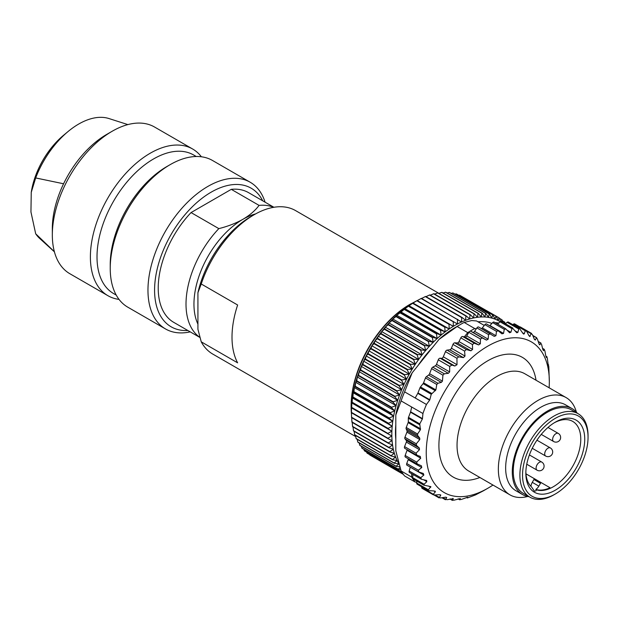 <?xml version="1.0" encoding="UTF-8"?>
<svg xmlns="http://www.w3.org/2000/svg" width="619" height="619" viewBox="0 0 619 619"><rect width="100%" height="100%" fill="white"/><g stroke="black" fill="none" stroke-linecap="round" stroke-linejoin="round"><path stroke-width="0.93" d="M432.488 347.53A83.766 48.359 120 0 0 418.251 365.241M395.804 424.897A83.766 48.359 120 0 0 395.804 439.335M491.927 323.42A83.766 48.359 120 0 0 477.953 321.787M273.908 207.272L248.598 192.664A74.876 43.229 120 0 0 231.282 189.344L259.075 205.392A74.876 43.229 -60 0 1 273.606 207.326M199.968 337.502L173.722 322.344A74.876 43.229 120 0 1 191.047 212.572L218.84 228.62A74.876 43.229 -60 0 0 199.945 337.409M255.616 213.903A69.258 39.987 120 0 0 242.927 219.296A69.258 39.987 120 0 0 197.925 324.132M259.075 205.392C255.167 210.599 249.782 215.234 242.927 219.296C235.893 223.25 227.862 226.361 218.84 228.62M400.694 311.806L399.859 311.326A84.23 48.63 120 0 0 351.128 407.093A84.23 48.63 120 0 0 351.499 414.513M410.768 303.89A82.83 47.818 120 0 0 409.701 304.502L416.254 301.097M399.859 311.326L409.701 304.502A82.83 47.818 120 0 0 351.128 405.94L351.128 407.093M201.237 341.827L197.925 329.277L197.925 292.717A78.149 45.117 -60 0 1 250.865 216.619L254.177 214.716A82.83 47.818 120 0 0 201.237 283.989L237.634 305.005A82.83 47.818 120 0 0 237.634 362.842L201.237 341.827A82.83 47.818 120 0 0 212.766 354.076L355.747 436.619M438.902 293.352L295.588 210.607A82.83 47.818 120 0 0 254.177 214.716M197.925 292.717L201.237 283.989M191.047 212.572L231.282 189.344M119.034 299.395A84.702 48.901 -60 0 1 107.93 295.704A84.702 48.901 -60 0 1 107.93 197.902A84.702 48.901 -60 0 1 192.625 149.001L154.572 127.034A84.702 48.901 120 0 0 112.225 131.228A84.702 48.901 120 0 0 52.329 234.965L52.329 228.465A76.748 44.305 -60 0 1 63.579 183.773L35.685 177.939L31.244 192.354L30.95 211.984L35.685 233.789L54.379 251.709M35.685 233.789A69.792 40.289 120 0 0 39.732 238.485L54.418 251.84M127.878 124.597L108.975 118.554A69.792 40.289 120 0 0 68.082 131.514A69.792 40.289 120 0 0 35.685 177.939M262.719 200.811A80.021 46.201 120 0 0 211.164 192.169A80.021 46.201 120 0 0 155.849 275.664A80.021 46.201 120 0 0 187.843 330.5M190.219 331.869A84.702 48.901 -60 0 1 165.505 328.944A84.702 48.901 -60 0 1 152.522 261.079A84.702 48.901 -60 0 1 207.852 186.435A84.702 48.901 -60 0 1 250.2 182.241A84.702 48.901 -60 0 1 265.087 202.189M52.329 234.965A84.702 48.901 120 0 0 69.877 273.737L107.93 295.704M63.579 183.773A76.748 44.305 -60 0 1 106.6 134.478L112.225 131.228M192.625 149.001A84.702 48.901 -60 0 1 201.376 156.777M116.24 295.101L113.579 293.561A80.021 46.201 -60 0 1 113.579 201.167A80.021 46.201 -60 0 1 193.592 154.967L196.262 156.499M110.236 268.398L110.236 264.576A80.021 46.201 -60 0 1 166.821 166.573L170.132 164.662A84.702 48.901 120 0 0 110.236 268.398A84.702 48.901 120 0 0 127.777 307.171L165.505 328.944M250.2 182.241L212.479 160.468A84.702 48.901 120 0 0 170.132 164.662M392.307 320.247A91.72 52.955 120 0 0 391.997 320.565L428.394 341.58A91.72 52.955 -60 0 1 428.704 341.262L392.307 320.247L392.825 319.002A88.912 51.331 -60 0 1 396.74 315.264A88.912 51.331 -60 0 1 400.725 311.783A88.912 51.331 -60 0 1 404.764 308.572A88.912 51.331 -60 0 1 408.85 305.647A88.912 51.331 -60 0 1 412.958 303.016A88.912 51.331 -60 0 1 414.328 302.211L415.713 301.407M424.518 345.804A91.72 52.955 -60 0 1 424.812 345.464L388.415 324.449A91.72 52.955 120 0 0 388.121 324.789L424.518 345.804L425.671 350.478A88.912 51.331 120 0 0 422.081 354.88A88.912 51.331 120 0 0 418.637 359.461A88.912 51.331 120 0 0 415.349 364.212A88.912 51.331 120 0 0 412.223 369.11A88.912 51.331 120 0 0 409.283 374.131A88.912 51.331 120 0 0 406.536 379.254A88.912 51.331 120 0 0 403.998 384.453A88.912 51.331 120 0 0 401.677 389.715A88.912 51.331 120 0 0 399.58 395.015A88.912 51.331 120 0 0 397.723 400.331A88.912 51.331 120 0 0 396.106 405.631A88.912 51.331 120 0 0 394.736 410.9A88.912 51.331 120 0 0 393.63 416.115A88.912 51.331 120 0 0 392.786 421.253A88.912 51.331 120 0 0 392.206 426.29A88.912 51.331 120 0 0 391.889 431.211A88.912 51.331 120 0 0 391.842 435.985A88.912 51.331 120 0 0 392.067 440.596A88.912 51.331 120 0 0 392.562 445.03A88.912 51.331 120 0 0 393.32 449.262A88.912 51.331 120 0 0 394.342 453.27A88.912 51.331 120 0 0 395.618 457.046A88.912 51.331 120 0 0 397.15 460.575A88.912 51.331 120 0 0 398.93 463.832A88.912 51.331 120 0 0 398.946 463.848M388.415 324.449L389.011 322.971A88.912 51.331 -60 0 1 392.825 319.002L395.982 316.58L432.379 337.595A91.72 52.955 -60 0 1 432.696 337.293L396.299 316.278A91.72 52.955 120 0 0 395.982 316.58M384.647 328.882A91.72 52.955 120 0 0 384.36 329.238L420.758 350.253A91.72 52.955 -60 0 1 421.044 349.897L384.647 328.882L385.297 327.172A88.912 51.331 -60 0 1 389.011 322.971L391.997 320.565M381.018 333.509A91.72 52.955 120 0 0 380.739 333.881L417.136 354.896A91.72 52.955 -60 0 1 417.415 354.525L381.018 333.509L381.714 331.567A88.912 51.331 -60 0 1 385.297 327.172L388.121 324.789M428.394 341.58L429.377 346.284A88.912 51.331 120 0 0 425.671 350.478L421.044 349.897M500.214 321.756A88.912 51.331 120 0 0 498.171 320.572A88.912 51.331 120 0 0 495.115 319.164A88.912 51.331 120 0 0 491.873 318.104A88.912 51.331 120 0 0 488.476 317.385A88.912 51.331 120 0 0 484.94 317.005A88.912 51.331 120 0 0 481.273 316.974A88.912 51.331 120 0 0 477.489 317.292A88.912 51.331 120 0 0 473.605 317.957A88.912 51.331 120 0 0 469.643 318.971A88.912 51.331 120 0 0 465.62 320.317A88.912 51.331 120 0 0 461.542 321.996A88.912 51.331 120 0 0 457.441 324A88.912 51.331 120 0 0 453.325 326.321A88.912 51.331 120 0 0 449.224 328.952A88.912 51.331 120 0 0 445.138 331.885A88.912 51.331 120 0 0 441.092 335.096A88.912 51.331 120 0 0 437.107 338.57A88.912 51.331 120 0 0 433.199 342.307A88.912 51.331 120 0 0 429.377 346.284L424.812 345.464M432.379 337.595L433.199 342.307L428.704 341.262M377.528 338.322A91.72 52.955 120 0 0 377.265 338.701L413.662 359.716A91.72 52.955 -60 0 1 413.933 359.337L377.528 338.322L378.271 336.156A88.912 51.331 -60 0 1 381.714 331.567L384.36 329.238M420.758 350.253L422.081 354.88L417.415 354.525M374.216 343.29A91.72 52.955 120 0 0 373.961 343.692L410.358 364.699A91.72 52.955 -60 0 1 410.614 364.305L374.216 343.29L374.982 340.907A88.912 51.331 -60 0 1 378.271 336.156L380.739 333.881M417.136 354.896L418.637 359.461L413.933 359.337M371.075 348.404A91.72 52.955 120 0 0 370.843 348.814L407.24 369.829A91.72 52.955 -60 0 1 407.48 369.419L371.075 348.404L371.857 345.804A88.912 51.331 -60 0 1 374.982 340.907L377.265 338.701M413.662 359.716L415.349 364.212L410.614 364.305M368.135 353.635A91.72 52.955 120 0 0 367.91 354.053L404.315 375.068A91.72 52.955 -60 0 1 404.532 374.65L368.135 353.635L368.916 350.826A88.912 51.331 -60 0 1 371.857 345.804L373.961 343.692M410.358 364.699L412.223 369.11L407.48 369.419M365.396 358.958A91.72 52.955 120 0 0 365.195 359.384L401.592 380.399A91.72 52.955 -60 0 1 401.801 379.973L365.396 358.958L366.169 355.948A88.912 51.331 -60 0 1 368.916 350.826L370.843 348.814M407.24 369.829L409.283 374.131L404.532 374.65M362.881 364.359A91.72 52.955 120 0 0 362.695 364.784L399.093 385.799A91.72 52.955 -60 0 1 399.278 385.374L362.881 364.359L363.632 361.148A88.912 51.331 -60 0 1 366.169 355.948L367.91 354.053M404.315 375.068L406.536 379.254L401.801 379.973M360.591 369.806A91.72 52.955 120 0 0 360.42 370.239L396.818 391.254A91.72 52.955 -60 0 1 396.988 390.821L360.591 369.806L361.31 366.409A88.912 51.331 -60 0 1 363.632 361.148L365.195 359.384M401.592 380.399L403.998 384.453L399.278 385.374M358.54 375.284A91.72 52.955 120 0 0 358.393 375.71L394.79 396.725A91.72 52.955 -60 0 1 394.937 396.299L358.54 375.284L359.213 371.709A88.912 51.331 -60 0 1 361.31 366.409L362.695 364.784M399.093 385.799L401.677 389.715L396.988 390.821M356.737 380.762A91.72 52.955 120 0 0 356.606 381.188L393.003 402.203A91.72 52.955 -60 0 1 393.135 401.777L356.737 380.762L357.349 377.017A88.912 51.331 -60 0 1 359.213 371.709L360.42 370.239M396.818 391.254L399.58 395.015L394.937 396.299M355.19 386.217A91.72 52.955 120 0 0 355.082 386.643L391.479 407.658A91.72 52.955 -60 0 1 391.587 407.232L355.19 386.217L355.732 382.325A88.912 51.331 -60 0 1 357.349 377.017L358.393 375.71M394.79 396.725L397.723 400.331L393.135 401.777M353.906 391.626A91.72 52.955 120 0 0 353.813 392.051L390.21 413.066A91.72 52.955 -60 0 1 390.303 412.641L353.906 391.626L354.37 387.595A88.912 51.331 -60 0 1 355.732 382.325L356.606 381.188M393.003 402.203L396.106 405.631L391.587 407.232M352.884 396.972A91.72 52.955 120 0 0 352.815 397.39L389.212 418.405A91.72 52.955 -60 0 1 389.281 417.987L352.884 396.972L353.263 392.81A88.912 51.331 -60 0 1 354.37 387.595L355.082 386.643M391.479 407.658L394.736 410.9L390.303 412.641M352.134 402.234A91.72 52.955 120 0 0 352.087 402.636L388.484 423.651A91.72 52.955 -60 0 1 388.531 423.241L352.134 402.234L352.412 397.947A88.912 51.331 -60 0 1 353.263 392.81L353.813 392.051M390.21 413.066L393.63 416.115L389.281 417.987M351.662 407.372A91.72 52.955 120 0 0 351.638 407.774L388.036 428.789A91.72 52.955 -60 0 1 388.059 428.387L351.662 407.372L351.832 402.984A88.912 51.331 -60 0 1 352.412 397.947L352.815 397.39M389.212 418.405L392.786 421.253L388.531 423.241M351.468 412.386A91.72 52.955 120 0 0 351.46 412.765L387.858 433.78A91.72 52.955 -60 0 1 387.865 433.393L351.468 412.386L351.522 407.898A88.912 51.331 -60 0 1 351.832 402.984L352.087 402.636M388.484 423.651L392.206 426.29L388.059 428.387M351.546 417.237A91.72 52.955 120 0 0 351.569 417.608L387.966 438.623A91.72 52.955 -60 0 1 387.943 438.252L351.546 417.237L351.46 411.101A88.912 51.331 -60 0 1 351.522 407.898L351.638 407.774M388.036 428.789L391.889 431.211L387.865 433.393M387.858 433.78L391.842 435.985L387.943 438.252M387.966 438.623L392.067 440.596L388.306 442.925L351.909 421.91A91.72 52.955 120 0 0 351.948 422.266L388.345 443.281A91.72 52.955 -60 0 1 388.306 442.925M351.909 421.91L351.7 417.291M388.345 443.281L392.562 445.03L388.941 447.405L352.544 426.39A91.72 52.955 120 0 0 352.606 426.731L389.003 447.746A91.72 52.955 -60 0 1 388.941 447.405M352.544 426.39L352.196 421.725M389.003 447.746L393.32 449.262L389.846 451.669L353.449 430.654A91.72 52.955 120 0 0 353.534 430.979L389.931 451.994A91.72 52.955 -60 0 1 389.846 451.669M353.449 430.654L353.054 426.994M389.931 451.994L394.342 453.27L391.022 455.692L354.625 434.677A91.72 52.955 120 0 0 354.733 434.987L391.131 456.002A91.72 52.955 -60 0 1 391.022 455.692M354.625 434.677L354.161 431.335M391.131 456.002L395.618 457.046L392.469 459.476L356.072 438.461A91.72 52.955 120 0 0 356.196 438.739L392.593 459.755A91.72 52.955 -60 0 1 392.469 459.476M356.072 438.461L355.546 435.451M392.593 459.755L397.15 460.575L394.164 462.981L357.767 441.966A91.72 52.955 120 0 0 357.914 442.229L394.311 463.244A91.72 52.955 -60 0 1 394.164 462.981M357.767 441.966L357.209 439.328M394.311 463.244L398.93 463.832L396.114 466.208L359.716 445.193A91.72 52.955 120 0 0 359.879 445.432L396.276 466.447A91.72 52.955 -60 0 1 396.114 466.208M359.716 445.193L359.159 442.949M396.276 466.447L399.781 466.718M398.489 469.357A91.72 52.955 -60 0 1 398.311 469.14L361.914 448.125A91.72 52.955 120 0 0 362.092 448.342L398.489 469.357L400.601 469.419M361.914 448.125L361.38 446.299M400.052 467.608L398.311 469.14M400.934 471.949A91.72 52.955 -60 0 1 400.733 471.763L364.336 450.748A91.72 52.955 120 0 0 364.537 450.942L401.692 471.941M364.336 450.748L363.879 449.371M401.274 471.268L400.733 471.763M402.946 473.814L366.982 453.046A91.72 52.955 120 0 0 367.199 453.216L403 473.883M366.982 453.046L366.649 452.156M403.348 474.363L369.845 455.019A91.72 52.955 120 0 0 370.077 455.158L403.356 474.371M502.38 320.758L504.493 321.981A91.72 52.955 -60 0 1 504.694 322.166L505.174 323.621M504.493 321.981L504.168 323.033M499.347 318.267L501.831 319.706A91.72 52.955 -60 0 1 502.048 319.868L502.984 322.352M501.831 319.706L501.328 321.408M462.354 296.764L498.953 317.756A91.72 52.955 -60 0 1 499.185 317.895L500.694 321.454M498.953 317.756L498.171 320.572L496.129 316.263L459.731 295.248A91.72 52.955 120 0 0 459.484 295.139L495.881 316.154A91.72 52.955 -60 0 1 496.129 316.263M458.718 295.255L459.484 295.139M495.881 316.154L495.115 319.164L492.886 314.978L456.489 293.963A91.72 52.955 120 0 0 456.226 293.878L492.623 314.893A91.72 52.955 -60 0 1 492.886 314.978M454.957 294.118L456.226 293.878M492.623 314.893L491.873 318.104L489.467 314.042L453.069 293.027A91.72 52.955 120 0 0 452.799 292.973L489.196 313.988A91.72 52.955 -60 0 1 489.467 314.042M451.089 293.367L452.799 292.973M489.196 313.988L488.476 317.385L485.892 313.462L449.495 292.447A91.72 52.955 120 0 0 449.208 292.416L485.613 313.431A91.72 52.955 -60 0 1 485.892 313.462M447.111 292.988L449.208 292.416M485.613 313.431L484.94 317.005L482.178 313.237L445.781 292.222A91.72 52.955 120 0 0 445.487 292.222L481.884 313.237A91.72 52.955 -60 0 1 482.178 313.237M443.034 292.988L445.487 292.222M481.884 313.237L481.273 316.974L478.34 313.376L441.943 292.361A91.72 52.955 120 0 0 441.633 292.385L478.03 313.4A91.72 52.955 -60 0 1 478.34 313.376M438.863 293.36L441.633 292.385M478.03 313.4L477.489 317.292L474.386 313.872L437.989 292.857A91.72 52.955 120 0 0 437.672 292.911L474.077 313.926A91.72 52.955 -60 0 1 474.386 313.872M434.631 294.102L437.672 292.911M474.077 313.926L473.605 317.957L470.339 314.715L433.942 293.7A91.72 52.955 120 0 0 433.625 293.785L470.022 314.8A91.72 52.955 -60 0 1 470.339 314.715M430.337 295.201L433.625 293.785M470.022 314.8L469.643 318.971L466.223 315.922L429.826 294.907A91.72 52.955 120 0 0 429.501 295.015L465.898 316.03A91.72 52.955 -60 0 1 466.223 315.922M425.996 296.656L429.501 295.015M465.898 316.03L465.62 320.317L462.045 317.47L425.648 296.455A91.72 52.955 120 0 0 425.315 296.586L461.712 317.601A91.72 52.955 -60 0 1 462.045 317.47M421.175 298.691L425.315 296.586M461.712 317.601L461.542 321.996L421.431 298.343A91.72 52.955 120 0 0 421.098 298.505L457.495 319.52A91.72 52.955 -60 0 1 457.828 319.358M417.074 300.695L421.098 298.505M457.495 319.52L457.441 324L417.191 300.563A91.72 52.955 120 0 0 416.858 300.749L453.255 321.764A91.72 52.955 -60 0 1 453.588 321.578M412.943 303.109A91.72 52.955 120 0 0 412.618 303.318L449.015 324.333A91.72 52.955 -60 0 1 449.348 324.124L412.943 303.109L416.858 300.749M453.255 321.764L453.325 326.321L449.348 324.124M408.718 305.964A91.72 52.955 120 0 0 408.385 306.204L444.782 327.219A91.72 52.955 -60 0 1 445.115 326.979L408.718 305.964L412.618 303.318M449.015 324.333L449.224 328.952L445.115 326.979M404.524 309.121A91.72 52.955 120 0 0 404.192 309.376L440.596 330.391A91.72 52.955 -60 0 1 440.921 330.136L404.524 309.121L408.385 306.204M444.782 327.219L445.138 331.885L440.921 330.136M400.377 312.564A91.72 52.955 120 0 0 400.052 312.843L436.449 333.858A91.72 52.955 -60 0 1 436.774 333.579L400.377 312.564L404.192 309.376M440.596 330.391L441.092 335.096L436.774 333.579M396.299 316.278L396.74 315.264L400.052 312.843M436.449 333.858L437.107 338.57L432.696 337.293M392.825 319.002L433.199 342.307M396.74 315.264L437.107 338.57M400.725 311.783L441.092 335.096M404.764 308.572L445.138 331.885M408.85 305.647L449.224 328.952M412.958 303.016L453.325 326.321M351.522 407.898L391.889 431.211M351.832 402.984L392.206 426.29M352.412 397.947L392.786 421.253M353.263 392.81L393.63 416.115M354.37 387.595L394.736 410.9M355.732 382.325L396.106 405.631M357.349 377.017L397.723 400.331M359.213 371.709L399.58 395.015M361.31 366.409L401.677 389.715M363.632 361.148L403.998 384.453M366.169 355.948L406.536 379.254M368.916 350.826L409.283 374.131M371.857 345.804L412.223 369.11M374.982 340.907L415.349 364.212M378.271 336.156L418.637 359.461M381.714 331.567L422.081 354.88M385.297 327.172L425.671 350.478M389.011 322.971L429.377 346.284M495.061 322.623L498.875 323.002M566.137 397.607L524.827 373.76A56.151 32.42 120 0 0 516.602 371.222A56.151 32.42 120 0 0 465.248 412.664A56.151 32.42 120 0 0 468.676 471.02L509.979 494.867A56.151 32.42 -60 0 1 509.979 430.027A56.151 32.42 -60 0 1 566.137 397.607A56.151 32.42 -60 0 1 576.382 412.115M527.667 496.492A56.151 32.42 -60 0 1 518.204 497.405A56.151 32.42 -60 0 1 509.979 494.867M422.932 413.515L411.681 407.023L410.621 411.79L422.46 418.63L422.932 413.515A94.529 54.573 -60 0 1 426.445 404.47L404.602 391.866A94.529 54.573 120 0 0 401.097 400.911L411.681 407.023M422.46 418.63L422.344 419.032L410.498 412.2L408.501 417.361A1.872 1.083 120 0 0 408.323 418.22L408.308 421.756A1.872 1.083 -60 0 1 408.13 422.622L406.242 427.481A1.872 1.083 120 0 0 406.165 428.874L407.008 430.739A1.872 1.083 -60 0 1 406.931 432.132L404.942 437.246A1.872 1.083 120 0 0 404.965 438.809L406.319 440.535A1.872 1.083 -60 0 1 406.343 442.09L404.586 446.616A1.872 1.083 120 0 0 404.803 448.334L416.958 455.282L416.022 453.216L419.481 449.68L419.365 448.063L416.494 445.463L416.301 443.808L419.775 439.544L419.721 438.082L417.655 435.505L417.554 434.012L420.425 429.718L419.767 423.868L422.344 419.032M407.217 465.295A1.872 1.083 -60 0 1 406.977 465.217A1.872 1.083 -60 0 1 406.745 463.53L408.169 459.708L421.756 467.546L421.415 465.813L417.129 463.879L416.664 462.107L420.734 458.199L419.821 456.226L416.958 455.282M420.363 456.466L419.821 456.226M421.756 467.546L418.359 470.231L418.823 471.995L423.319 473.473L423.853 475.036L420.781 477.706L421.462 479.268L426.715 480.491M406.977 465.217L418.823 471.995M420.781 477.706L409.174 471.005A1.872 1.083 -60 0 0 409.469 472.483L421.462 479.268M426.127 480.282L426.847 481.644L424.123 484.244L423.93 485.157L430.878 486.642L428.108 490.078L428.356 490.635L434.267 490.96L435.343 491.865L433.323 494.171L433.354 494.844L422.104 488.352A1.872 1.083 -60 0 1 421.717 487.47L421.725 486.813M435.258 491.153L435.343 491.865L433.764 490.952M421.717 487.47L434.561 495.007L439.49 494.666L440.713 495.324L439.08 497.9L434.074 495.014M440.651 494.805L440.713 495.324L439.567 494.666M434.863 494.983L440.442 497.97L445.371 497.219L446.732 497.614L445.448 499.765L441.951 497.746M442.407 497.676L446.949 499.703L453.309 498.697L452.365 500.4L449.959 499.007M549.115 387.78A87.039 50.255 120 0 0 549.332 381.683A87.039 50.255 120 0 0 518.56 337.904A87.039 50.255 120 0 0 434.693 411.929A87.039 50.255 120 0 0 456.311 496.461A87.039 50.255 120 0 0 487.787 488.283A87.039 50.255 120 0 0 492.964 485.041M450.206 498.953L452.35 500.191L453.982 500.183L460.35 498.558L459.731 499.804L458.145 498.891M458.269 498.852L459.724 499.695L461.441 499.409L467.755 497.196L467.438 497.986L466.502 497.444M466.548 497.428L467.43 497.947L475.369 494.976L483.416 490.805M548.039 364.545L548.805 366.487L549.332 381.683M548.573 364.854L548.233 365.195L547.351 358.502L546.879 356.73L546.337 357.534L545.796 355.979L544.921 351.027L544.248 349.464L543.528 350.725L542.801 349.364L541.586 344.481L540.712 343.143L539.861 344.868L538.956 343.731L537.385 338.964L536.317 337.873L535.381 340.048L534.305 339.142L532.379 334.562L531.148 333.726L529.632 336.566M545.811 356.057L546.941 356.706L545.826 356.126M542.554 348.35L544.38 349.402L542.592 348.505M538.213 341.464L540.936 343.034L538.313 341.758M532.758 335.436L536.665 337.695L532.967 335.931M519.844 326.909A1.872 1.083 -60 0 1 520.386 326.979L531.636 333.471L531.148 333.726L526.483 331.033M528.897 335.606L530.166 336.341L528.936 335.684L526.653 331.327L525.268 330.763L524.278 333.796L523.566 334.098M525.918 330.422L525.268 330.763L513.654 324.062A1.872 1.083 -60 0 1 514.668 323.923L525.918 330.422M522.521 332.774L524.278 333.796L522.916 333.393L519.604 328.588L518.877 328.735L517.817 332.449L516.339 332.31L512.269 327.877L510.868 332.318L509.298 332.457L505.545 328.681L494.132 322.089A1.872 1.083 120 0 0 492.662 322.623L489.954 325.571A1.872 1.083 -60 0 1 489.714 325.803M516.904 332.844L516.339 332.31M509.739 332.813L509.298 332.457M505.986 329.037L504.268 329.323L503.533 333.417L501.901 333.811L497.955 330.561L486.503 323.954A1.872 1.083 120 0 0 484.886 324.65L482.348 327.877A1.872 1.083 -60 0 1 481.412 328.604M498.272 330.786L496.492 331.351L495.927 335.715L494.248 336.372L478.665 327.018A1.872 1.083 120 0 0 476.916 327.9L476.367 328.704L474.758 328.565L464.165 322.445A94.529 54.573 120 0 0 460.652 324.371A94.529 54.573 120 0 0 457.147 326.499L467.732 332.612A94.529 54.573 -60 0 1 469.759 331.358A94.529 54.573 -60 0 1 474.758 328.565M490.333 333.765L488.523 334.6L488.159 339.189L486.457 340.102L482.286 337.928L480.468 339.026L480.336 343.785L478.642 344.93L474.247 343.212L472.444 344.551L472.583 349.433L470.92 350.795L466.339 349.542L464.575 351.105L465.008 356.057L463.399 357.62L458.664 356.823L456.946 358.285L445.456 351.646L443.305 356.807L457.008 364.723L456.946 358.285M415.194 397.978L417.786 393.344A1.872 1.083 120 0 0 417.972 392.941L429.81 399.781L431.242 394.288L435.869 389.908L436.774 384.476L437.919 383.277L441.332 382.38L442.43 381.149L442.933 375.176L444.287 373.814L448.365 373.319L449.649 371.918L449.704 366.417L451.955 365.071L454.826 366.015L457.008 364.723M429.81 399.781L429.617 400.176L417.786 393.344M426.445 404.47L429.617 400.176M410.498 412.2A1.872 1.083 120 0 0 410.621 411.79M409.174 471.005L410.273 467.19A1.872 1.083 120 0 0 410.289 467.128M408.169 459.708A1.872 1.083 120 0 0 408.331 458.811M416.742 463.654L405.522 457.178A1.872 1.083 -60 0 1 405.406 457.124A1.872 1.083 -60 0 1 405.174 455.476L407.031 450.284L420.734 458.199M407.17 449.704A1.872 1.083 -60 0 1 407.031 450.284M401.097 470.966L411.681 477.079A94.529 54.573 120 0 0 412.633 478.603A94.529 54.573 120 0 0 415.194 482.069L404.602 475.957A94.529 54.573 120 0 1 401.097 470.966L395.804 450.787L395.804 414.978A87.039 50.255 -60 0 1 412.153 372.831L439.01 339.421A87.039 50.255 -60 0 1 455.36 327.428L460.652 324.371M428.356 490.635L417.09 484.135A1.872 1.083 -60 0 1 416.711 483.06L416.804 482.216L415.194 482.069M417.972 392.941L419.976 387.788A1.872 1.083 -60 0 1 420.456 386.952L423.094 383.648A1.872 1.083 120 0 0 423.574 382.813L425.462 377.954A1.872 1.083 -60 0 1 426.429 376.638L428.619 375.044A1.872 1.083 120 0 0 429.586 373.729L431.575 368.615A1.872 1.083 -60 0 1 432.766 367.16L435.319 365.783A1.872 1.083 120 0 0 436.511 364.336L438.267 359.817A1.872 1.083 -60 0 1 440.078 358.208L441.525 358.339A1.872 1.083 120 0 0 443.305 356.807M467.732 332.612L464.289 336.906L462.641 336.504A1.872 1.083 120 0 0 460.838 337.85L459.004 341.595A1.872 1.083 -60 0 1 457.333 342.957L454.725 342.833A1.872 1.083 120 0 0 452.969 344.404L451.429 348.211A1.872 1.083 -60 0 1 449.82 349.774L447.057 350.122A1.872 1.083 120 0 0 445.456 351.646M490.078 333.618L478.727 327.064A1.872 1.083 120 0 0 478.665 327.018M511.727 328.542L500.113 321.841L497.661 324.124M500.113 321.841A1.872 1.083 -60 0 1 501.436 321.462L512.756 327.993M505.359 323.722L507.147 322.321A1.872 1.083 -60 0 1 508.315 322.073L519.596 328.588M512.756 324.635L513.654 324.062M464.165 322.445L471.717 320.541L476.545 320.967L484.275 325.432M439.01 339.421L457.147 326.499M404.602 391.866L412.153 372.831M395.804 414.978L401.097 400.911M553.966 494.774L555.289 494.016L553.966 494.774A48.197 27.832 -60 0 1 529.872 497.165L523.248 493.343A48.197 27.832 -60 0 1 515.859 454.725A48.197 27.832 -60 0 1 547.351 412.246A48.197 27.832 -60 0 1 571.453 409.863L578.069 413.678A48.197 27.832 -60 0 1 588.05 435.745L588.05 437.277A46.324 26.749 120 0 0 555.289 418.359A46.324 26.749 120 0 0 522.537 475.098A46.324 26.749 120 0 0 555.289 494.016L555.289 494.016A46.324 26.749 120 0 0 588.05 437.277M529.106 496.724A49.605 28.636 -60 0 1 522.552 494.558A49.605 28.636 -60 0 1 522.552 437.285A49.605 28.636 -60 0 1 572.149 408.648A49.605 28.636 -60 0 1 577.31 413.244M411.681 477.079L411.681 473.759M522.552 494.558L515.929 490.743A49.605 28.636 -60 0 1 515.929 433.462A49.605 28.636 -60 0 1 565.534 404.826L572.149 408.648M464.289 336.906L465.062 337.092A1.872 1.083 120 0 0 466.757 335.947L468.862 332.326A1.872 1.083 120 0 1 469.759 331.358A1.872 1.083 -60 0 1 470.68 331.227L472.87 332.256A1.872 1.083 120 0 0 474.572 331.351L476.367 328.704M416.927 481.164L416.804 482.216M424.162 485.342L412.858 478.82A1.872 1.083 120 0 1 412.633 478.603A1.872 1.083 -60 0 1 412.509 477.543L413.113 474.58M530.955 486.372A6.554 3.784 -60 0 1 532.286 482.348L533.926 479.516A0.936 0.542 120 0 0 533.926 478.433L541.416 482.758A0.936 0.542 120 0 0 540.48 483.3L538.84 486.132A6.554 3.784 -60 0 1 535.814 489.436L536.48 489.822A38.842 22.423 120 0 0 553.309 486.751A38.842 22.423 120 0 0 578.68 452.528A38.842 22.423 120 0 0 572.73 421.407A38.842 22.423 120 0 0 554.284 422.785M525.964 473.837L533.926 478.433M541.416 482.758L550.036 487.733A38.842 22.423 -60 0 1 535.814 489.436M525.856 472.011A38.842 22.423 120 0 0 531.597 487.006L534.39 491.13L535.884 490.89L536.48 489.822M555.289 490.194A41.651 24.048 -60 0 1 525.841 473.187A41.651 24.048 -60 0 1 555.289 422.181A41.651 24.048 -60 0 1 584.738 439.188A41.651 24.048 -60 0 1 555.289 490.194M529.872 497.165A48.197 27.832 -60 0 1 529.872 441.509A48.197 27.832 -60 0 1 578.069 413.678M31.515 190.753C35.964 168.678 46.634 150.193 63.525 135.306A59.455 34.331 120 0 0 31.515 190.753L31.236 192.354M479.872 477.489A69.135 39.91 -60 0 1 441.757 424.804A69.135 39.91 -60 0 1 512.23 354.223A69.135 39.91 -60 0 1 536.023 380.221M515.302 330.995L517.817 332.449M507.147 322.321L518.761 329.022M534.483 339.529L535.381 340.048M539.281 344.535L539.861 344.868M452.814 498.411L453.309 498.697M507.015 330.097L510.868 332.318M504.268 329.323L492.662 322.623M489.954 325.571L503.533 333.417M496.492 331.351L484.886 324.65M482.348 327.877L495.927 335.715M488.523 334.6L476.916 327.9M474.572 331.351L488.159 339.189M472.87 332.256L486.457 340.102M470.68 331.227L482.286 337.928M480.468 339.026L468.862 332.326M466.757 335.947L480.336 343.785M465.062 337.092L478.642 344.93M462.641 336.504L474.247 343.212M472.444 344.551L460.838 337.85M459.004 341.595L472.583 349.433M457.333 342.957L470.92 350.795M454.725 342.833L466.339 349.542M464.575 351.105L452.969 344.404M451.429 348.211L465.008 356.057M449.82 349.774L463.399 357.62M447.057 350.122L458.664 356.823M445.943 497.158L446.732 497.614M428.325 489.761L416.711 483.06M428.464 485.992L430.7 487.277M424.123 484.244L412.509 477.543M423.52 479.717L426.847 481.644M410.273 467.19L423.853 475.036M418.359 470.231L406.745 463.53M416.664 462.107L405.174 455.476M420.456 386.952L431.776 393.491M419.976 387.788L431.242 394.288M426.429 376.638L437.919 383.277M425.462 377.954L436.774 384.476M432.766 367.16L444.287 373.814M431.575 368.615L442.933 375.176M440.078 358.208L451.955 365.071M438.267 359.817L449.704 366.417M423.094 383.648L435.374 390.728M423.574 382.813L435.869 389.908M428.619 375.044L441.332 382.38M429.586 373.729L442.43 381.149M435.319 365.783L448.365 373.319M436.511 364.336L449.649 371.918M441.525 358.339L454.826 366.015M408.501 417.361L419.767 423.868M408.323 418.22L419.651 424.758M406.242 427.481L417.554 434.012M406.165 428.874L417.655 435.505M404.942 437.246L416.301 443.808M404.965 438.809L416.494 445.463M404.586 446.616L416.022 453.216M408.308 421.756L420.587 428.843M408.13 422.622L420.425 429.718M407.008 430.739L419.721 438.082M406.931 432.132L419.775 439.544M406.319 440.535L419.365 448.063M406.343 442.09L419.481 449.68M540.48 483.3L533.926 479.516M532.286 482.356L538.84 486.132M532.263 448.295L545.672 456.041A4.681 2.7 -60 0 1 545.478 450.996A4.681 2.7 -60 0 1 550.353 447.932L536.936 440.186M526.761 464.227L537.068 470.177A4.681 2.7 -60 0 1 537.068 464.768A4.681 2.7 -60 0 1 541.749 462.068L529.4 454.942M541.261 434.391L553.61 441.517A4.681 2.7 -60 0 1 553.61 436.116A4.681 2.7 -60 0 1 558.292 433.416L547.985 427.466M63.525 135.306L68.082 131.514M487.787 488.283L483.346 490.844M548.674 364.901L548.039 364.529M417.013 463.824L405.406 457.124M545.672 456.041A4.681 4.681 0 0 0 552.063 454.323A4.681 4.681 0 0 0 550.353 447.932M537.068 470.177A4.681 4.681 0 0 0 543.056 469.055A4.681 4.681 0 0 0 541.749 462.068M553.61 441.517A4.681 4.681 0 0 0 559.785 434.778A4.681 4.681 0 0 0 558.292 433.416"/></g></svg>
